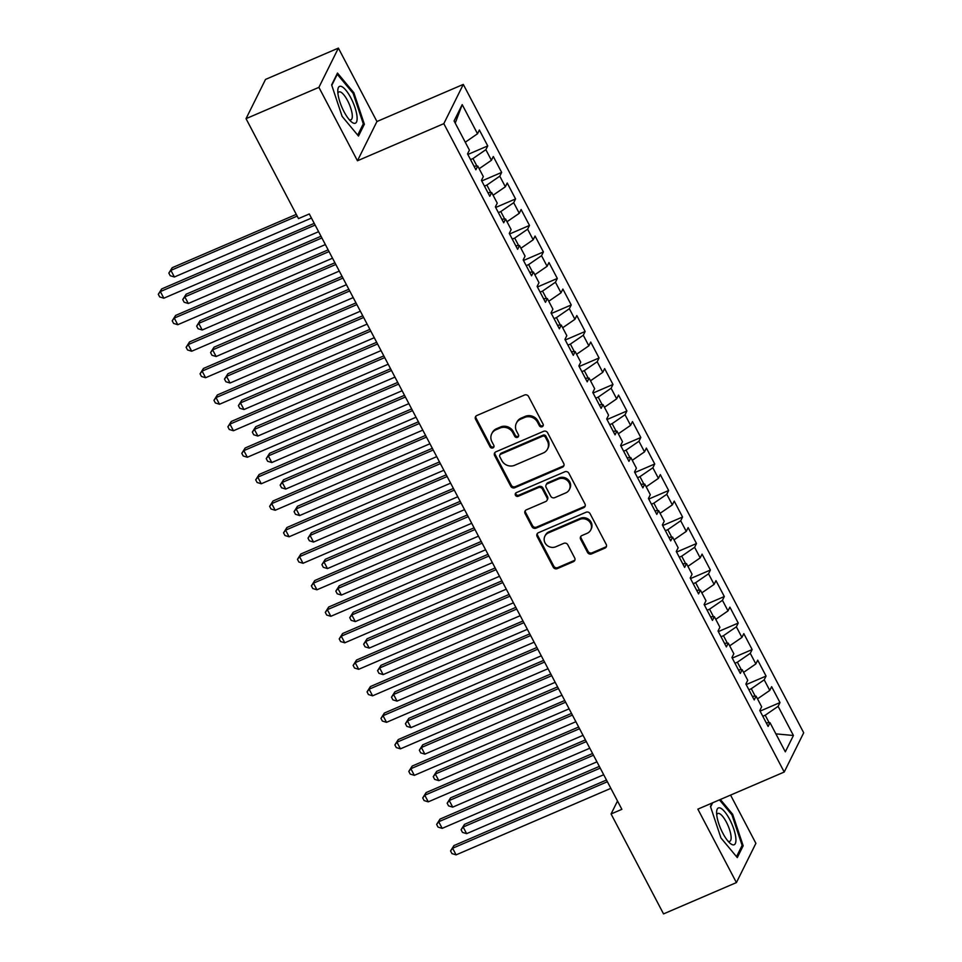 <?xml version="1.0" encoding="UTF-8"?>
<svg xmlns="http://www.w3.org/2000/svg" width="962" height="962" viewBox="0 0 962 962"><rect width="100%" height="100%" fill="white"/><g stroke="black" fill="none" stroke-linecap="round" stroke-linejoin="round"><path stroke-width="1.44" d="M542.171 426.743A2.116 1.96 -153.6 0 0 543.073 424.122L528.559 396.488A3.03 2.79 -153.6 0 0 524.543 395.021L476.851 415.512A3.03 2.79 -153.6 0 0 475.577 419.252L490.091 446.897A2.116 1.96 -153.6 0 0 493.843 447.041A2.116 1.96 -153.6 0 0 493.795 445.31L491.919 441.726A9.68 8.935 -153.6 0 1 491.726 433.778A9.68 8.935 -153.6 0 1 496.019 429.761L499.999 428.054A9.68 8.935 -153.6 0 1 512.842 432.732L514.73 436.315A2.116 1.96 -153.6 0 0 518.47 436.459A2.116 1.96 -153.6 0 0 518.434 434.716L516.558 431.144A9.68 8.935 -153.6 0 1 516.366 423.196A9.68 8.935 -153.6 0 1 520.658 419.167L524.639 417.46A9.68 8.935 -153.6 0 1 537.481 422.15L539.357 425.721A2.116 1.96 -153.6 0 0 542.171 426.743M516.366 423.196L516.883 422.126A9.68 8.935 -153.6 0 1 521.188 418.109L525.156 416.402A9.68 8.935 -153.6 0 1 538.011 421.079L539.886 424.663A2.116 1.96 -153.6 0 0 543.289 425.288M475.841 416.269A3.03 2.79 -153.6 0 0 476.106 418.193L490.62 445.839A2.116 1.96 -153.6 0 0 494.011 446.464M491.726 433.778L492.255 432.72A9.68 8.935 -153.6 0 1 496.548 428.691L500.529 426.984A9.68 8.935 -153.6 0 1 513.371 431.673L515.247 435.245A2.116 1.96 -153.6 0 0 518.65 435.882M587.541 552.428A3.03 2.79 -153.6 0 0 591.558 553.896L604.93 548.136A3.03 2.79 -153.6 0 0 606.216 544.396L590.091 513.696A3.03 2.79 -153.6 0 0 586.074 512.241L538.395 532.732A3.03 2.79 -153.6 0 0 537.109 536.471L553.234 567.171A3.03 2.79 -153.6 0 0 557.251 568.638L573.412 561.688A3.03 2.79 -153.6 0 0 574.687 557.948L567.796 544.805A3.03 2.79 -153.6 0 0 563.78 543.35L555.759 546.789A8.093 7.468 -153.6 0 1 546.608 544.985A8.093 7.468 -153.6 0 1 544.865 536.231A8.093 7.468 -153.6 0 1 548.46 532.876L579.845 519.384A8.093 7.468 -153.6 0 1 589.009 521.188A8.093 7.468 -153.6 0 1 590.752 529.942A8.093 7.468 -153.6 0 1 587.157 533.297L581.926 535.545A3.03 2.79 -153.6 0 0 580.639 539.285L587.541 552.428L588.059 551.37A3.03 2.79 -153.6 0 0 592.075 552.825L605.459 547.077A3.03 2.79 -153.6 0 0 606.481 546.32M621.873 809.331L309.295 213.961L298.509 218.602L246.031 118.663L318.903 87.35L357.455 160.774L443.819 123.653L784.222 772.041L697.859 809.15L736.411 882.587L663.539 913.9L611.074 813.96L621.873 809.331M562.445 467.219A3.03 2.79 -153.6 0 0 563.732 463.48L547.606 432.78A3.03 2.79 -153.6 0 0 543.59 431.313L495.911 451.815A3.03 2.79 -153.6 0 0 494.624 455.555L510.75 486.255A3.03 2.79 -153.6 0 0 514.766 487.722L562.445 467.219L562.974 466.161A3.03 2.79 -153.6 0 0 563.997 465.404M568.855 473.244L584.968 503.944A3.03 2.79 -153.6 0 1 583.693 507.683L536.002 528.174A3.03 2.79 -153.6 0 1 531.986 526.707L525.096 513.576A3.03 2.79 -153.6 0 1 526.37 509.836L545.719 501.527A3.03 2.79 -153.6 0 0 546.993 497.775L542.424 489.069A3.03 2.79 -153.6 0 0 538.407 487.602L518.277 496.26A2.116 1.96 -153.6 0 1 515.416 493.494A2.116 1.96 -153.6 0 1 516.366 492.616L564.838 471.777A3.03 2.79 -153.6 0 1 568.855 473.244M443.819 123.653L463.299 84.403L803.703 732.791L784.222 772.041M467.845 154.461L487.734 145.911L479.377 130.002L477.513 133.766L462.205 104.617L454.088 120.947L469.408 150.108L467.532 153.872L475.877 169.781L477.753 166.017L483.321 176.611L481.445 180.375L489.802 196.284L491.666 192.52L497.234 203.126L495.37 206.89L503.715 222.787L505.591 219.023L511.147 229.629L509.283 233.393L517.628 249.302L519.504 245.538L525.072 256.132L523.196 259.908L531.553 275.805L533.417 272.042L538.985 282.648L537.121 286.411L545.466 302.321L547.342 298.545L552.897 309.151L551.034 312.915L559.379 328.824L561.255 325.06L566.822 335.666L564.947 339.43L573.304 355.327L575.168 351.563L580.735 362.169L578.871 365.933L587.217 381.842L589.093 378.078L594.648 388.672L592.784 392.448L601.13 408.345L603.006 404.581L608.573 415.187L606.697 418.951L615.055 434.86L616.919 431.084L622.486 441.69L620.622 445.454L628.968 461.363L630.844 457.599L636.399 468.205L634.535 471.969L642.881 487.866L644.756 484.102L650.324 494.708L648.448 498.472L656.806 514.381L658.669 510.618L664.237 521.212L662.373 524.975L670.718 540.885L672.582 537.121L678.15 547.727L676.286 551.491L684.631 567.388L686.507 563.624L692.075 574.23L690.199 577.994L698.556 593.903L700.42 590.139L705.988 600.733L704.124 604.509L712.469 620.406L714.333 616.642L719.901 627.248L718.037 631.012L726.382 646.921L728.258 643.145L733.826 653.751L731.95 657.515L740.307 673.424L742.171 669.66L747.739 680.266L745.875 684.03L754.22 699.927L756.084 696.163L761.651 706.769L759.788 710.533L768.133 726.442L770.009 722.678L766.245 722.847M487.734 145.911L485.858 149.675L491.426 160.281L479.172 168.723M481.758 180.964L501.647 172.414L493.302 156.517L491.426 160.281M501.647 172.414L499.783 176.178L505.351 186.784L493.085 195.226M495.67 207.479L515.56 198.93L507.214 183.02L505.351 186.784M515.56 198.93L513.696 202.693L519.264 213.299L507.01 221.729M509.595 233.982L529.485 225.433L521.127 209.524L519.264 213.299M529.485 225.433L527.609 229.196L533.176 239.803L520.923 248.244M523.508 260.486L543.398 251.936L535.052 236.039L533.176 239.803M543.398 251.936L541.534 255.712L547.101 266.306L534.836 274.747M537.421 287.001L557.311 278.451L548.965 262.542L547.101 266.306M557.311 278.451L555.447 282.215L561.014 292.821L548.761 301.25M551.346 313.504L571.236 304.954L562.878 289.057L561.014 292.821M571.236 304.954L569.36 308.718L574.927 319.324L562.674 327.765M565.259 340.007L585.149 331.469L576.803 315.56L574.927 319.324M585.149 331.469L583.285 335.233L588.84 345.827L576.587 354.269M579.172 366.522L599.061 357.972L590.716 342.063L588.84 345.827M599.061 357.972L597.198 361.736L602.765 372.342L590.512 380.784M593.097 393.025L612.986 384.475L604.629 368.578L602.765 372.342M612.986 384.475L611.11 388.239L616.678 398.845L604.425 407.287M607.01 419.54L626.899 410.99L618.554 395.081L616.678 398.845M626.899 410.99L625.035 414.754L630.591 425.36L618.338 433.79M620.923 446.043L640.812 437.494L632.467 421.584L630.591 425.36M640.812 437.494L638.948 441.257L644.516 451.863L632.262 460.305M634.848 472.546L654.737 463.997L646.38 448.1L644.516 451.863M654.737 463.997L652.861 467.772L658.429 478.367L646.175 486.808M648.761 499.062L668.65 490.512L660.305 474.603L658.429 478.367M668.65 490.512L666.786 494.276L672.342 504.882L660.088 513.311M662.674 525.565L682.563 517.015L674.218 501.118L672.342 504.882M682.563 517.015L680.699 520.779L686.267 531.385L674.013 539.826M676.599 552.08L696.488 543.53L688.131 527.621L686.267 531.385M696.488 543.53L694.612 547.294L700.18 557.9L687.926 566.329M690.512 578.583L710.401 570.033L702.056 554.124L700.18 557.9M710.401 570.033L708.537 573.797L714.093 584.403L701.839 592.845M704.424 605.086L724.314 596.536L715.968 580.639L714.093 584.403M724.314 596.536L722.45 600.312L728.018 610.906L715.764 619.348M718.349 631.601L738.239 623.051L729.881 607.142L728.018 610.906M738.239 623.051L736.363 626.815L741.93 637.421L729.677 645.851M732.262 658.104L752.152 649.554L743.806 633.645L741.93 637.421M752.152 649.554L750.276 653.318L755.843 663.924L743.59 672.366M746.175 684.607L766.065 676.07L757.719 660.16L755.843 663.924M766.065 676.07L764.201 679.833L769.768 690.427L757.515 698.869M760.088 711.122L779.99 702.573L771.632 686.664L769.768 690.427M779.99 702.573L778.114 706.336L793.422 735.497L785.317 751.827L770.009 722.678M756.084 696.163L752.332 696.332M769.143 722.715L765.211 715.223L762.794 716.257M778.114 706.336L765.211 715.223M793.422 735.497L775.877 733.862M742.171 669.66L738.419 669.829M755.23 696.199L751.298 688.708L748.881 689.754M764.201 679.833L751.298 688.708M728.258 643.145L724.494 643.325M741.317 669.696L737.385 662.205L734.956 663.251M750.276 653.318L737.385 662.205M714.333 616.642L710.581 616.81M727.392 643.193L723.46 635.702L721.043 636.736M736.363 626.815L723.46 635.702M700.42 590.139L696.668 590.307M713.479 616.678L709.547 609.187L707.13 610.233M722.45 600.312L709.547 609.187M686.507 563.624L682.743 563.804M699.566 590.175L695.634 582.683L693.205 583.718M708.537 573.797L695.634 582.683M672.582 537.121L668.831 537.289M685.641 563.672L681.709 556.168L679.292 557.214M694.612 547.294L681.709 556.168M658.669 510.618L654.918 510.786M671.729 537.157L667.796 529.665L665.379 530.711M680.699 520.779L667.796 529.665M644.756 484.102L640.993 484.271M657.816 510.654L653.883 503.162L651.454 504.196M666.786 494.276L653.883 503.162M630.844 457.599L627.08 457.768M643.891 484.139L639.958 476.647L637.541 477.693M652.861 467.772L639.958 476.647M616.919 431.084L613.167 431.265M629.978 457.635L626.046 450.144L623.629 451.178M638.948 441.257L626.046 450.144M603.006 404.581L599.242 404.749M616.065 431.132L612.133 423.641L609.704 424.675M625.035 414.754L612.133 423.641M589.093 378.078L585.329 378.246M602.14 404.617L598.208 397.126L595.791 398.172M611.11 388.239L598.208 397.126M575.168 351.563L571.416 351.731M588.227 378.114L584.295 370.623L581.878 371.657M597.198 361.736L584.295 370.623M561.255 325.06L557.491 325.228M574.314 351.599L570.382 344.107L567.953 345.154M583.285 335.233L570.382 344.107M547.342 298.545L543.578 298.725M560.389 325.096L556.457 317.604L554.04 318.65M569.36 308.718L556.457 317.604M533.417 272.042L529.665 272.21M546.476 298.593L542.544 291.101L540.127 292.135M555.447 282.215L542.544 291.101M519.504 245.538L515.74 245.707M532.563 272.078L528.631 264.586L526.202 265.632M541.534 255.712L528.631 264.586M505.591 219.023L501.827 219.204M518.65 245.575L514.706 238.083L512.289 239.117M527.609 229.196L514.706 238.083M491.666 192.52L487.914 192.689M504.725 219.071L500.793 211.568L498.376 212.614M513.696 202.693L500.793 211.568M477.753 166.017L474.001 166.185M490.812 192.556L486.88 185.065L484.451 186.111M499.783 176.178L486.88 185.065M476.899 166.053L472.955 158.562L470.538 159.596M485.858 149.675L472.955 158.562M617.508 801.009L611.074 813.96M736.411 882.587L755.891 843.337L730.567 795.093M357.455 160.774L376.936 121.525L338.383 48.1L318.903 87.35M338.383 48.1L265.524 79.413L246.031 118.663M376.936 121.525L463.299 84.403M462.205 104.617L455.23 123.124M477.513 133.766L465.259 142.208M364.357 124.242L353.86 92.749L337.494 73.076L331.625 84.896L342.123 116.39L358.489 136.063L364.357 124.242L362.782 124.916M712.145 803.017L710.449 806.445L720.935 837.926L737.301 857.599L743.169 845.778L732.671 814.285L720.358 799.482M494.889 452.573A3.03 2.79 -153.6 0 0 495.153 454.485L511.279 485.197A3.03 2.79 -153.6 0 0 515.295 486.652L562.974 466.161M545.406 437.241A2.116 1.96 -153.6 0 0 542.592 436.207L500.745 454.196A2.116 1.96 -153.6 0 0 499.843 456.818L501.827 460.594A9.68 8.935 -153.6 0 0 514.67 465.271L543.277 452.982A9.68 8.935 -153.6 0 0 547.582 448.953A9.68 8.935 -153.6 0 0 547.39 441.005L545.406 437.241L545.935 436.171A2.116 1.96 -153.6 0 0 543.121 435.149L542.592 436.207M499.795 455.074L500.324 454.016A2.116 1.96 -153.6 0 1 501.262 453.138L543.121 435.149M547.582 448.953L548.112 447.895A9.68 8.935 -153.6 0 0 547.907 439.947L547.39 441.005M545.935 436.171L547.907 439.947M525.36 510.594A3.03 2.79 -153.6 0 0 525.625 512.518L532.515 525.649A3.03 2.79 -153.6 0 0 536.531 527.116L584.211 506.625A3.03 2.79 -153.6 0 0 585.233 505.868M547.053 500.264L547.582 499.206A3.03 2.79 -153.6 0 0 547.522 496.717L542.953 487.999A3.03 2.79 -153.6 0 0 538.936 486.544L518.795 495.189L518.277 496.26M515.776 493.001A2.116 1.96 -153.6 0 0 518.795 495.189M565.776 492.893A8.093 7.468 -153.6 0 0 569.372 489.538A8.093 7.468 -153.6 0 0 567.628 480.784A8.093 7.468 -153.6 0 0 558.477 478.98L547.414 483.73A3.03 2.79 -153.6 0 0 546.127 487.469L550.709 496.188A3.03 2.79 -153.6 0 0 554.725 497.655L565.776 492.893M569.372 489.538L569.901 488.468A8.093 7.468 -153.6 0 0 568.157 479.725A8.093 7.468 -153.6 0 0 558.994 477.91L558.477 478.98M546.067 484.992L546.596 483.922A3.03 2.79 -153.6 0 1 547.943 482.671L558.994 477.91M580.904 536.303A3.03 2.79 -153.6 0 0 581.168 538.227L588.059 551.37M590.752 529.942L591.269 528.872A8.093 7.468 -153.6 0 0 589.538 520.129A8.093 7.468 -153.6 0 0 580.375 518.314L579.845 519.384M544.865 536.231L545.394 535.173A8.093 7.468 -153.6 0 1 548.977 531.806L580.375 518.314M537.373 533.489A3.03 2.79 -153.6 0 0 537.638 535.413L553.763 566.113A3.03 2.79 -153.6 0 0 557.78 567.58L573.929 560.63A3.03 2.79 -153.6 0 0 574.951 559.872M352.958 93.134L353.86 92.749M731.769 814.682L732.671 814.285M741.594 846.452L743.169 845.778M296.284 214.382L172.21 267.713L170.899 270.37L174.375 276.996L311.46 218.073M297.186 216.089L170.899 270.37L168.831 273.064L172.21 267.713M174.375 276.996L170.214 275.721L168.831 273.064M314.237 223.364L161.688 288.925L160.365 291.582L315.127 225.06M163.841 298.208L159.692 296.933L158.297 294.288L160.365 291.582L163.841 298.208L318.602 231.686M158.297 294.288L161.688 288.925M320.995 236.255L186.135 294.216L184.812 296.873L188.299 303.499L325.372 244.576M321.897 237.951L184.812 296.873L182.744 299.579L186.135 294.216M188.299 303.499L184.139 302.224L182.744 299.579M334.92 262.758L200.048 320.731L198.737 323.376L202.212 330.002L339.285 271.092M335.81 264.466L198.737 323.376L196.657 326.082L200.048 320.731M202.212 330.002L198.052 328.727L196.657 326.082M328.15 249.867L175.601 315.44L174.278 318.085L329.04 251.575M177.766 324.711L173.605 323.436L172.21 320.791L174.278 318.085L177.766 324.711L332.527 258.201M172.21 320.791L175.601 315.44M342.063 276.383L189.514 341.943L188.203 344.6L342.965 278.078M191.678 351.226L187.518 349.952L186.135 347.294L188.203 344.6L191.678 351.226L346.44 284.704M186.135 347.294L189.514 341.943M356.998 116.282A20.034 6.061 66.7 0 0 346.825 91.39A20.034 6.061 66.7 0 0 337.782 90.741A20.034 6.061 66.7 0 0 337.902 93.326A20.034 6.061 66.7 0 0 350.998 121.489A20.034 6.061 66.7 0 0 356.998 116.282M349.158 119.565A15.164 4.582 66.7 0 0 350.974 119.793A15.164 4.582 66.7 0 0 352.212 114.55A15.164 4.582 66.7 0 0 346.633 98.918A15.164 4.582 66.7 0 0 338.997 91.931A15.164 4.582 66.7 0 0 337.915 93.41M331.782 85.365L337.277 74.29L353.138 93.35L363.299 123.857L357.708 135.125M735.81 837.818A20.034 6.061 66.7 0 0 725.637 812.926A20.034 6.061 66.7 0 0 716.606 812.277A20.034 6.061 66.7 0 0 716.726 814.874A20.034 6.061 66.7 0 0 729.821 843.037A20.034 6.061 66.7 0 0 735.81 837.818M727.969 841.101A15.164 4.582 66.7 0 0 729.797 841.329A15.164 4.582 66.7 0 0 731.036 836.086A15.164 4.582 66.7 0 0 725.444 820.454A15.164 4.582 66.7 0 0 717.82 813.467A15.164 4.582 66.7 0 0 716.726 814.946M710.593 806.914L712.638 802.801M719.456 799.867L731.95 814.886L742.123 845.406L736.531 856.673M348.833 289.273L213.961 347.234L212.65 349.891L216.125 356.517L353.21 297.595M349.723 290.969L212.65 349.891L210.582 352.585L213.961 347.234M216.125 356.517L211.965 355.243L210.582 352.585M362.746 315.776L227.886 373.749L226.563 376.395L230.05 383.02L367.123 324.11M363.648 317.472L226.563 376.395L224.495 379.1L227.886 373.749M230.05 383.02L225.89 381.746L224.495 379.1M355.988 302.886L203.439 368.458L202.116 371.104L356.878 304.581M205.591 377.729L201.443 376.455L200.048 373.809L202.116 371.104L205.591 377.729L360.353 311.219M200.048 373.809L203.439 368.458M369.901 329.389L217.352 394.961L216.029 397.607L370.791 331.096M219.516 404.244L215.356 402.958L213.961 400.312L216.029 397.607L219.516 404.244L374.278 337.722M213.961 400.312L217.352 394.961M376.671 342.28L241.799 400.252L240.488 402.91L243.963 409.535L381.036 350.613M377.561 343.987L240.488 402.91L238.408 405.603L241.799 400.252M243.963 409.535L239.803 408.261L238.408 405.603M383.814 355.904L231.265 421.464L229.954 424.122L384.716 357.599M233.429 430.748L229.269 429.473L227.886 426.815L229.954 424.122L233.429 430.748L388.191 364.225M227.886 426.815L231.265 421.464M390.584 368.795L255.712 426.755L254.401 429.413L257.876 436.039L394.961 377.116M391.474 370.49L254.401 429.413L252.333 432.106L255.712 426.755M257.876 436.039L253.715 434.764L252.333 432.106M397.739 382.407L245.178 447.979L243.867 450.625L398.629 384.115M247.342 457.251L243.194 455.976L241.799 453.33L243.867 450.625L247.342 457.251L402.104 390.74M241.799 453.33L245.178 447.979M404.497 395.298L269.637 453.27L268.314 455.916L271.789 462.542L408.874 403.631M405.399 397.005L268.314 455.916L266.246 458.621L269.637 453.27M271.789 462.542L267.64 461.267L266.246 458.621M411.652 408.91L259.103 474.482L257.78 477.14L412.542 410.618M261.267 483.766L257.107 482.491L255.712 479.834L257.78 477.14L261.267 483.766L416.029 417.243M255.712 479.834L259.103 474.482M418.422 421.801L283.549 479.773L282.227 482.431L285.714 489.057L422.787 430.134M419.312 423.508L282.227 482.431L280.158 485.125L283.549 479.773M285.714 489.057L281.553 487.782L280.158 485.125M425.565 435.425L273.016 500.986L271.705 503.643L426.467 437.121M275.18 510.269L271.019 508.994L269.637 506.349L271.705 503.643L275.18 510.269L429.942 443.759M269.637 506.349L273.016 500.986M432.335 448.316L297.462 506.289L296.152 508.934L299.627 515.56L436.712 456.649M433.225 450.012L296.152 508.934L294.083 511.64L297.462 506.289M299.627 515.56L295.466 514.285L294.083 511.64M439.49 461.928L286.929 527.501L285.618 530.146L440.38 463.636M289.093 536.784L284.944 535.497L283.549 532.852L285.618 530.146L289.093 536.784L443.855 470.262M283.549 532.852L286.929 527.501M446.248 474.819L311.387 532.792L310.065 535.437L313.54 542.075L450.625 483.152M447.15 476.527L310.065 535.437L307.996 538.143L311.387 532.792M313.54 542.075L309.391 540.788L307.996 538.143M453.403 488.443L300.853 554.004L299.531 556.661L454.292 490.139M303.018 563.287L298.857 562.012L297.462 559.355L299.531 556.661L303.018 563.287L457.78 496.765M297.462 559.355L300.853 554.004M460.173 501.334L325.3 559.295L323.978 561.952L327.465 568.578L464.538 509.656M461.063 503.03L323.978 561.952L321.909 564.646L325.3 559.295M327.465 568.578L323.304 567.303L321.909 564.646M467.316 514.947L314.766 580.519L313.456 583.164L468.217 516.654M316.931 589.79L312.77 588.516L311.387 585.87L313.456 583.164L316.931 589.79L471.693 523.28M311.387 585.87L314.766 580.519M474.086 527.837L339.213 585.81L337.902 588.455L341.378 595.081L478.463 536.171M474.975 529.545L337.902 588.455L335.834 591.161L339.213 585.81M341.378 595.081L337.217 593.807L335.834 591.161M481.24 541.45L328.679 607.022L327.369 609.68L482.13 543.157M330.844 616.305L326.695 615.031L325.3 612.373L327.369 609.68L330.844 616.305L485.606 549.783M325.3 612.373L328.679 607.022M487.999 554.34L353.138 612.313L351.815 614.971L355.291 621.596L492.376 562.674M488.9 556.048L351.815 614.971L349.747 617.664L353.138 612.313M355.291 621.596L351.142 620.322L349.747 617.664M495.153 567.965L342.604 633.525L341.282 636.183L496.043 569.66M344.769 642.808L340.608 641.534L339.213 638.888L341.282 636.183L344.769 642.808L499.531 576.286M339.213 638.888L342.604 633.525M501.923 580.856L367.051 638.816L365.728 641.474L369.216 648.099L506.289 589.177M502.813 582.551L365.728 641.474L363.66 644.179L367.051 638.816M369.216 648.099L365.055 646.825L363.66 644.179M509.066 594.468L356.517 660.04L355.206 662.686L509.968 596.175M358.682 669.312L354.521 668.037L353.138 665.391L355.206 662.686L358.682 669.312L513.443 602.801M353.138 665.391L356.517 660.04M515.836 607.359L380.964 665.331L379.653 667.977L383.129 674.602L520.214 615.692M516.726 609.066L379.653 667.977L377.585 670.682L380.964 665.331M383.129 674.602L378.968 673.328L377.585 670.682M522.991 620.983L370.43 686.543L369.119 689.201L523.881 622.679M372.595 695.827L368.446 694.552L367.051 691.894L369.119 689.201L372.595 695.827L527.356 629.304M367.051 691.894L370.43 686.543M529.749 633.874L394.889 691.834L393.566 694.492L397.041 701.118L534.126 642.195M530.651 635.569L393.566 694.492L391.498 697.185L394.889 691.834M397.041 701.118L392.893 699.843L391.498 697.185M536.904 647.486L384.355 713.058L383.032 715.704L537.794 649.182M386.52 722.33L382.359 721.055L380.964 718.41L383.032 715.704L386.52 722.33L541.281 655.819M380.964 718.41L384.355 713.058M543.674 660.377L408.802 718.349L407.479 720.995L410.966 727.621L548.039 668.71M544.564 662.072L407.479 720.995L405.411 723.701L408.802 718.349M410.966 727.621L406.806 726.346L405.411 723.701M550.817 673.989L398.268 739.562L396.957 742.207L551.719 675.697M400.432 748.845L396.272 747.558L394.877 744.913L396.957 742.207L400.432 748.845L555.194 682.323M394.877 744.913L398.268 739.562M557.587 686.88L422.715 744.853L421.404 747.51L424.879 754.136L561.964 695.213M558.477 688.588L421.404 747.51L419.336 750.204L422.715 744.853M424.879 754.136L420.719 752.861L419.336 750.204M564.742 700.504L412.181 766.065L410.87 768.722L565.632 702.2M414.345 775.348L410.197 774.073L408.802 771.416L410.87 768.722L414.345 775.348L569.107 708.826M408.802 771.416L412.181 766.065M571.5 713.395L436.64 771.356L435.317 774.013L438.792 780.639L575.877 721.716M572.402 715.091L435.317 774.013L433.249 776.707L436.64 771.356M438.792 780.639L434.644 779.364L433.249 776.707M578.655 727.007L426.106 792.58L424.783 795.225L579.545 728.715M428.27 801.851L424.11 800.576L422.715 797.931L424.783 795.225L428.27 801.851L583.032 735.341M422.715 797.931L426.106 792.58M585.425 739.898L450.553 797.871L449.23 800.516L452.717 807.142L589.79 748.232M586.315 741.606L449.23 800.516L447.162 803.222L450.553 797.871M452.717 807.142L448.557 805.867L447.162 803.222M592.568 753.511L440.019 819.083L438.708 821.74L593.47 755.218M442.183 828.366L438.023 827.092L436.628 824.434L438.708 821.74L442.183 828.366L596.945 761.844M436.628 824.434L440.019 819.083M599.338 766.401L464.466 824.374L463.155 827.031L466.63 833.657L603.715 774.735M600.228 768.109L463.155 827.031L461.087 829.725L464.466 824.374M466.63 833.657L462.469 832.383L461.087 829.725M606.493 780.026L453.932 845.586L452.621 848.243L607.383 781.721M456.096 854.869L451.948 853.595L450.553 850.949L452.621 848.243L456.096 854.869L610.858 788.347M450.553 850.949L453.932 845.586M538.011 421.079L537.481 422.15M525.156 416.402L524.639 417.46M521.188 418.109L520.658 419.167M515.247 435.245L514.73 436.315M513.371 431.673L512.842 432.732M500.529 426.984L499.999 428.054M496.548 428.691L496.019 429.761M490.62 445.839L490.091 446.897M476.106 418.193L475.577 419.252M539.886 424.663L539.357 425.721M515.295 486.652L514.766 487.722M511.279 485.197L510.75 486.255M495.153 454.485L494.624 455.555M501.262 453.138L500.745 454.196M584.211 506.625L583.693 507.683M536.531 527.116L536.002 528.174M532.515 525.649L531.986 526.707M525.625 512.518L525.096 513.576M547.522 496.717L546.993 497.775M542.953 487.999L542.424 489.069M538.936 486.544L538.407 487.602M547.943 482.671L547.414 483.73M581.168 538.227L580.639 539.285M548.977 531.806L548.46 532.876M573.929 560.63L573.412 561.688M557.78 567.58L557.251 568.638M553.763 566.113L553.234 567.171M537.638 535.413L537.109 536.471M605.459 547.077L604.93 548.136M592.075 552.825L591.558 553.896"/></g></svg>

